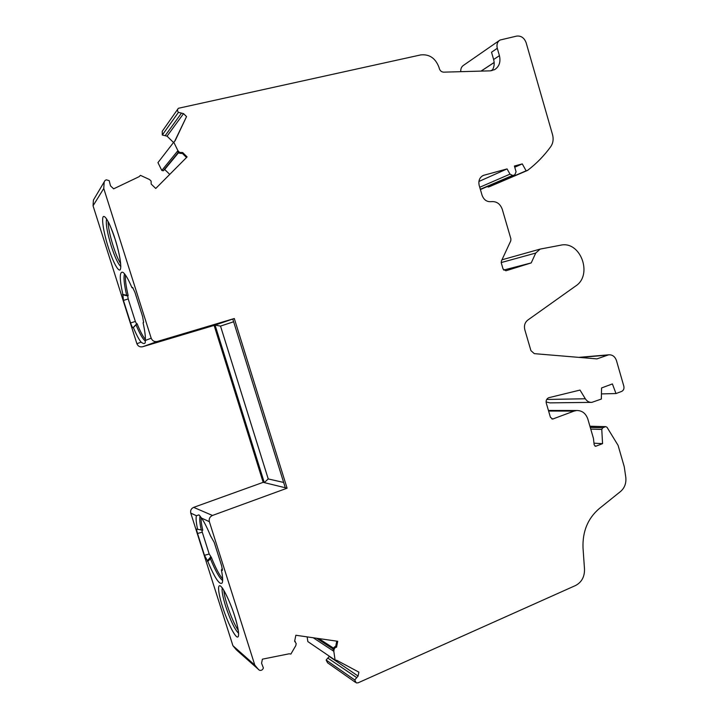 <?xml version="1.0" encoding="UTF-8"?>
<svg xmlns="http://www.w3.org/2000/svg" width="719" height="719" viewBox="0 0 719 719"><rect width="100%" height="100%" fill="white"/><g stroke="black" fill="none" stroke-linecap="round" stroke-linejoin="round"><path stroke-width="1.08" d="M335.809 647.325L334.524 646.875L333.337 648.367L334.218 648.933L335.405 647.442L336.555 647.19L337.723 641.285L295.851 635.254L294.637 641.249L296.21 643.568L295.797 645.617L290.898 654.047L289.119 653.805L262.399 659.17L261.563 663.251L263.388 667.951C262.651 669.964 261.339 670.728 259.433 670.243L236.866 650.3M548.597 411.043L574.041 411.097L552.677 419.051L550.43 417.299L546.287 403.143C545.775 400.582 546.575 398.784 548.669 397.733L580.017 390.075L585.32 398.766L546.692 399.458M501.197 262.57L535.736 253.052L540.167 249.089L560.55 245.215C580.485 240.38 593.184 274.892 575.685 286.009L527.773 320.09C524.852 322.48 523.863 325.689 524.807 329.733L530.928 350.638L534.316 353.649L596.941 358.889L608.714 354.809C612.444 354.629 615.024 356.561 616.471 360.614L623.831 386.229C624.317 388.7 623.58 390.426 621.62 391.433L615.985 393.545L612.399 383.928L601.56 387.954L601.336 399.054L591.818 402.37C589.131 402.478 586.965 401.283 585.32 398.766M460.78 71.675C460.546 68.799 461.49 66.669 463.611 65.267L499.31 40.516M173.513 142.497L167.069 136.161L165.145 135.693L181.485 113.108L178.42 112.362C177.26 110.915 177.242 109.558 178.366 108.29L420.714 54.914C429.333 54.015 435.408 58.104 438.923 67.173L439.372 68.691C440.172 70.884 441.619 72.044 443.713 72.152L490.196 70.848L494.627 69.644C499.265 66.588 500.864 61.933 499.417 55.669L497.287 48.299C496.434 44.632 497.332 41.882 499.984 40.048L516.673 36.094C521.131 35.644 524.286 37.864 526.137 42.736L552.534 134.642C553.711 139.162 553.118 143.153 550.763 146.631C544.139 155.753 536.41 163.68 527.557 170.412L489.459 186.679L488.111 187.048L487.743 186.401M223.807 590.362C224.139 594.074 225.308 599.134 227.321 605.524C230.916 616.48 234.556 624.757 238.25 630.347M589.94 426.313L605.829 426.637L607.052 427.329L618.088 445.376L624.245 466.703L625.818 477.452C626.357 483.24 624.631 487.904 620.614 491.436L599.089 508.737C587.774 518.525 582.426 531.602 583.019 547.95L584.511 569.223C584.628 576.836 581.644 582.264 575.568 585.509L358.089 682.825L356.238 682.906L354.728 679.958L356.75 677.649L327.792 658.047L326.165 660.069L327.576 662.81L355.303 682.25M258.498 669.551L254.805 665.093L209.355 521.679C208.753 518.812 209.786 516.745 212.465 515.46L287.097 488.192L234.304 318.517L214.118 325.41L142.632 346.747C139.908 347.277 138.003 346.27 136.907 343.745L93.048 205.796L93.416 200.098L105.064 180.451L106.277 179.831L109.189 180.622L110.492 185.835L113.629 188.836L139.1 176.676L140.439 175.346L149.543 179.552L151.107 181.062L151.179 184.064L155.744 188.477L187.102 156.922L182.635 152.518L179.651 152.473L177.908 150.675L161.802 170.457L163.213 170.789L178.357 152.365M108.048 221.488C108.227 227.366 109.908 235.437 113.081 245.682C115.696 253.798 118.213 259.802 120.648 263.693M181.485 113.108L183.552 113.629L186.545 116.604L174.681 141.257M313.232 637.762L333.814 651.297L334.218 648.933M333.814 651.297L335.108 660.123L336.834 660.357L358.871 672.13L358.098 676.076L356.75 677.649M605.443 426.718L602.747 427.769L590.263 427.419M590.757 429.108L601.776 429.45L602.747 427.769M601.776 429.45L602.558 443.65L595.62 446.301L594.164 444.845L593.445 438.392L587.863 419.15C585.841 413.398 582.147 410.522 576.764 410.504L574.041 411.097M535.736 253.052L531.224 262.911L505.879 270.793L503.048 268.978L501.287 262.956L501.413 261.006L510.778 240.829L510.903 238.888L502.266 209.292C500.181 203.747 496.514 201.203 491.266 201.653C486.907 202.039 483.842 199.918 482.081 195.271L479.205 185.466C478.198 180.748 479.573 177.386 483.339 175.4L507.066 168.911L509.996 174.142L479.735 187.273M480.319 189.268L512.611 175.4L509.996 174.142M512.611 175.4L480.4 189.528L514.642 174.843M514.75 167.23L522.273 163.896L514.409 166.035L516.071 171.787L514.84 174.771M522.273 163.896L526.128 170.807L527.557 170.412M177.908 150.675L173.764 142.173L175.068 140.879L186.545 116.604M104.156 182.311L103.761 188.486L151.197 338.191L145.382 340.455C145.597 336.618 144.834 330.722 143.081 322.759L143.602 322.436L142.614 316.549L134.956 292.39L132.593 287.429L131.972 287.699C128.198 278.9 125.16 273.759 122.85 272.285C119.426 271.36 119.426 278.747 122.85 294.439L123.434 300.434L130.588 322.93C131.631 326.049 132.44 327.648 133.015 327.729L133.375 327.549C136.259 334.47 138.83 339.332 141.068 342.127L136.907 343.745M234.304 318.517L157.371 341.453C154.441 342.019 152.383 340.932 151.197 338.191M232.785 319.038L285.299 487.752L287.097 488.192M254.805 665.093L232.92 645.707L190.76 513.105C190.202 510.463 191.173 508.549 193.654 507.371L263.172 482.341L285.299 487.752M190.76 513.105L196.422 515.721C195.757 518.013 196.143 522.533 197.581 529.283L196.979 528.977C196.44 528.95 196.62 530.451 197.527 533.471L204.466 555.302L207.791 561.413C214.9 578.265 219.708 585.428 222.216 582.911C223.016 581.006 222.746 576.683 221.389 569.96L222.423 570.329L221.632 565.808L214.217 542.414L210.622 536.032C207.261 527.953 204.232 521.967 201.527 518.075L209.355 521.679M336.555 647.19L335.665 646.624L336.753 641.15M334.928 646.749L335.665 646.624M333.823 650.956L332.942 650.38L333.337 648.367M503.659 270.083L531.224 262.911M507.066 168.911L478.899 181.467M491.958 70.642C494.187 67.451 494.744 63.739 493.629 59.515L491.517 52.226L497.287 48.299M178.114 150.972L177.593 151.61L179.121 153.111L181.404 153.515L182.635 152.518M182.105 153.156L186.527 157.506M93.048 205.796L103.761 188.486M283.654 482.458L268.223 478.926L264.286 482.611L215.062 325.087L220.517 326.093L233.639 321.761M263.172 482.341L214.118 325.41M104.219 181.853L93.416 200.098M169.738 174.393L164.696 169.486L163.213 170.789M161.802 170.457L157.955 162.62L173.764 142.173M177.719 109.216L162.251 131.262L162.296 135.028L165.145 135.693M546.089 401.903L549.9 402.874L590.982 402.379M328.053 657.948L329.374 656.222M335.108 660.123L307.84 641.591L307.148 636.881M236.353 649.841L232.92 645.707M196.422 515.721L198.929 514.867L201.527 518.075M222.36 568.621L221.389 569.96M207.791 561.413L210.415 558.753C215.403 570.913 219.484 578.166 222.656 580.53M204.466 555.302L209.211 554.025L211.395 557.459L210.415 558.753M209.211 554.025L202.273 532.177L197.527 533.471M201.823 530.083L202.273 532.177M201.095 517.446C200.907 520.25 201.464 524.511 202.749 530.227L197.581 529.283M200.152 516.062C199.352 518.21 199.729 522.857 201.284 530.002M333.418 648.071L318.778 638.562M354.728 679.958L326.165 660.069M488.111 187.048L526.128 170.807M162.296 135.028L178.42 112.362M164.696 169.486L178.609 152.599M145.382 340.455L145.184 342.792C144.636 343.997 143.27 343.772 141.068 342.127M143.683 322.103L143.081 322.759M133.375 327.549L136.035 324.844C139.792 333.913 142.892 339.305 145.346 341.031M130.588 322.93L135.343 321.465L136.61 323.954L137.086 323.712L136.035 324.844M135.343 321.465L128.198 298.951L123.434 300.434M125.519 275.134C125.052 279.278 125.942 286.117 128.18 295.653L127.73 295.976L128.198 298.951M128.18 295.653L122.85 294.439M131.972 287.699L133.123 288.04M124.567 273.867C123.407 277.049 124.099 284.167 126.625 295.221M220.517 326.093L268.223 478.926M211.395 557.459C215.673 568.073 219.421 575.218 222.647 578.885M601.435 393.913L615.985 393.545M137.086 323.712C140.241 331.45 143.018 336.708 145.418 339.476M593.984 443.192L602.558 443.65M234.682 616.111C232.417 608.391 224.957 589.616 220.4 585.922C216.347 583.738 219.96 599.143 222.522 606.746C224.705 614.071 231.689 632.01 236.497 636.63C240.892 639.847 237.432 624.209 234.682 616.111C239.041 630.482 238.366 632.729 238.663 633.745M238.591 633.259C234.789 629.619 230.475 620.596 225.64 606.189C222.755 596.914 221.632 590.829 222.261 587.962M115.157 239.31C112.658 230.862 105.783 214.037 103.168 216.734C101.064 220.931 105.666 239.544 108.254 247.237C110.636 255.191 117.134 271.512 120.055 269.922C122.518 266.785 117.925 247.471 115.157 239.31M120.792 266.443C118.123 264.107 114.95 257.348 111.283 246.15C107.149 232.489 105.585 223.456 106.619 219.043M333.194 649.086L316.594 638.247M212.465 515.46L193.654 507.371M294.664 641.123L295.311 641.582M553.253 418.925L551.806 418.907M482.179 176.02L484.139 175.13M493.629 59.515L499.417 55.669M179.121 153.111L179.651 152.473M181.404 153.515L181.934 152.877M142.632 346.747L157.371 341.453M222.09 570.401L222.495 569.915M207.171 561.027L210.622 556.991M579.936 357.469L607.456 355.114M133.015 327.729L136.61 323.954M122.509 294.691L127.73 295.976M594.99 446.148L596.051 446.211M494.169 62.508L481.119 71.1M167.069 136.161L183.552 113.629M358.098 676.076L329.32 656.501M490.879 70.804L492.587 69.698M222.171 587.809C221.731 586.425 229.46 599.206 234.61 615.931M106.448 218.702L108.227 221.838C109.45 223.699 111.76 229.532 115.148 239.328M501.97 259.802L540.167 249.089M548.426 410.468L576.764 410.504M589.913 426.223L605.829 426.637M578.813 357.37L608.714 354.809M481.047 71.1L494.16 62.463M115.166 239.4C117.889 248.307 119.615 255.542 120.361 261.123L120.819 266.677M163.186 170.816L178.357 152.356"/></g></svg>
